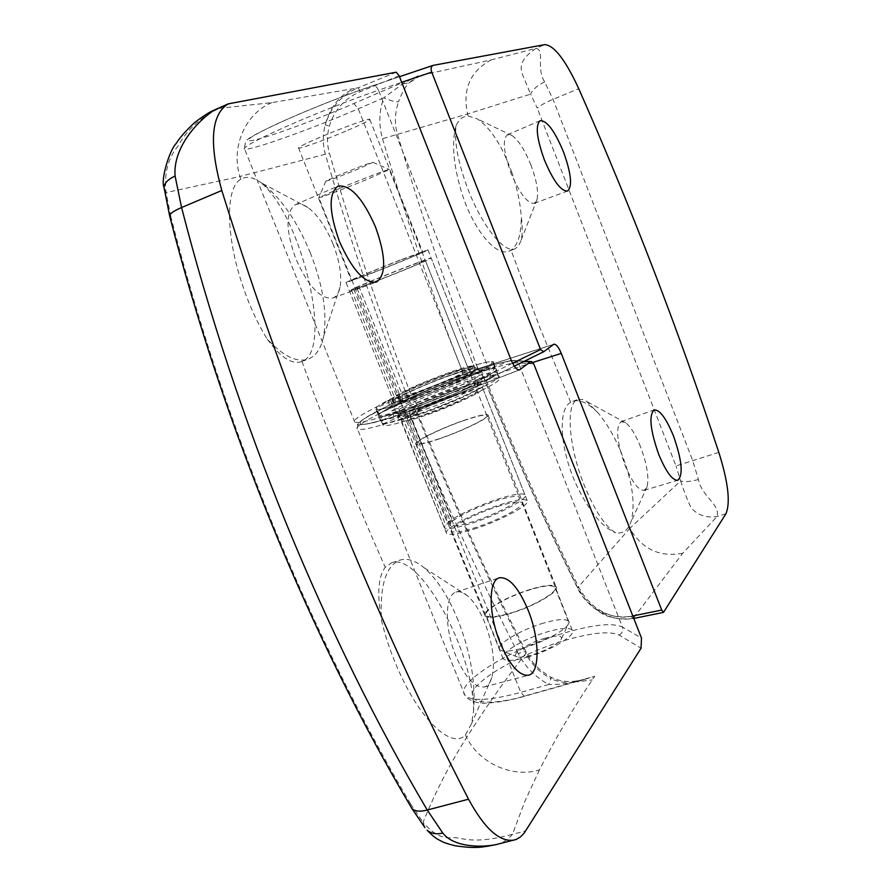 <?xml version="1.0" encoding="UTF-8"?>
<svg xmlns="http://www.w3.org/2000/svg" width="892" height="892" viewBox="0 0 892 892"><rect width="100%" height="100%" fill="white"/><g stroke="black" fill="none" stroke-linecap="round" stroke-linejoin="round"><path stroke-width="0.67" stroke-dasharray="4.46 3.34" d="M640.668 447.126C635.762 434.85 630.744 426.744 625.638 422.786L621.178 421.671C615.48 426.933 616.729 441.35 624.902 464.944C632.105 482.182 638.527 490.656 644.18 490.332L647.09 486.764C649.153 477.633 647.012 464.42 640.668 447.126M530.941 165.12C524.897 150.179 518.631 140.356 512.164 135.651L507.47 134.77C502.341 139.297 503.512 152.064 510.993 173.07C519.724 193.586 527.473 203.688 534.241 203.376L537.051 199.462C538.601 191.613 536.56 180.162 530.941 165.12M456.425 379.078C478.971 371.094 492.139 367.649 495.919 368.742C502.118 370.581 456.28 392.603 416.832 406.451C394.654 414.189 381.966 417.467 378.732 416.274C373.324 413.955 418.471 392.513 456.425 379.078C418.471 392.513 373.324 413.955 378.732 416.274C381.966 417.467 394.654 414.189 416.832 406.451C456.28 392.603 502.118 370.581 495.919 368.742C492.139 367.649 478.971 371.094 456.425 379.078M453.749 372.31C476.283 364.293 489.418 360.781 493.165 361.773C499.308 363.457 453.392 385.355 413.955 399.27C391.8 407.064 379.122 410.409 375.933 409.294C370.581 407.142 415.795 385.812 453.749 372.31M619.706 448.888C613.395 434.582 606.114 422.518 597.874 412.706L586.613 401.367L582.32 399.415L577.916 399.516C565.628 402.303 568.237 445.476 584.015 484.713C594.574 510.525 605.144 526.57 615.725 532.858C621.345 533.728 625.716 531.654 628.827 526.637L630.923 522.088C635.94 503.545 632.194 479.149 619.706 448.888M511.952 172.736C502.319 146.02 490.801 128.08 477.387 118.926L468.133 115.993C463.026 116.105 459.001 119.327 456.068 125.672C453.995 141.516 458.075 163.002 468.311 190.13C482.394 226.624 504.682 253.885 515.052 248.812L518.62 245.913L520.995 240.539C522.545 234.618 522.634 226.635 521.263 216.589C520.181 202.395 517.081 187.777 511.952 172.736M597.874 412.706C588.241 402.994 579.912 399.181 572.865 401.255L570.668 402.314C557.266 409.317 560.009 450.839 577.358 486.876C589.768 512.086 602.557 527.417 615.725 532.858M456.068 125.672C451.408 142.542 453.292 164.909 461.722 192.761C473.384 230.069 496.208 257.175 509.165 251.065L511.038 250.117C517.962 245.211 521.374 234.038 521.263 216.589M420.388 394.911C447.561 385.311 479.283 370.202 475.124 368.987C472.582 368.285 463.528 370.704 447.951 376.234C421.492 385.645 390.094 400.475 393.885 401.913C396.148 402.671 404.99 400.341 420.388 394.911M401.545 259.527L427.926 249.838C431.36 249.147 398.802 262.739 371.797 273.242L346.085 282.675C343.052 283.188 375.242 269.774 401.545 259.527M373.781 272.328C397.274 263.185 425.64 251.343 422.663 251.945L399.705 260.375C376.747 269.317 348.672 281.013 351.337 280.556L373.781 272.328M347.847 130.277C361.137 124.59 368.463 121.011 369.834 119.539C372.064 117.097 343.141 127.366 320.005 137.301C306.859 142.954 299.701 146.455 298.508 147.827C296.612 150.179 325.223 139.966 347.847 130.277M490.868 59.987L536.103 48.313C516.535 61.437 521.597 70.412 522.288 74.014L530.606 94.117L467.553 113.986C462.357 89.367 470.129 71.371 490.868 59.987L417.646 76.021L402.883 83.681L383.716 97.852C390.495 100.707 395.435 102.011 398.557 101.744C401.322 93.95 404.723 87.739 408.748 83.101L417.646 76.021L353.834 103.528C334.021 112.247 281.013 133.399 255.268 139.888C232.823 144.883 269.406 126.776 293.1 116.752C321.354 104.598 347.735 94.329 372.243 85.933L433.4 65.294M632.807 615.971L630.577 616.439C618.145 618.68 606.002 615.357 594.172 606.448L585.565 597.952L579.031 587.795C545.101 519.2 513.814 449.144 485.159 377.639L483.865 377.751C512.499 449.2 543.774 519.211 577.682 587.75L584.572 598.476L594.061 607.809C608.221 616.595 622.125 619.003 635.762 615.034L682.759 553.218L717.079 516.513C720.357 504.058 702.06 497.201 698.403 479.517L692.783 460.774L553.029 99.335L544.633 81.941C535.78 67.647 545.257 50.409 536.103 48.313L544.8 44.611M468.133 115.993L467.553 113.986L397.531 134.302C394.398 124.021 394.743 113.161 398.557 101.744M544.633 81.941C537.62 85.197 532.948 89.256 530.606 94.117L537.252 108.099C540.808 105.133 546.06 102.212 553.029 99.335L578.752 88.709M718.829 452.378L675.98 465.958L537.252 108.099M698.403 479.517C690.23 481.669 684.298 482.148 680.585 480.944L675.98 465.958M725.91 513.781L717.079 516.513C706.208 518.129 697.522 515.163 690.999 507.593C687.788 501.025 684.32 492.139 680.585 480.944L629.73 528.432L628.827 526.637M630.577 616.439L633.543 618.346C620.04 620.877 606.872 617.364 594.061 607.809L594.172 606.448M532.892 362.431L485.159 377.639L480.677 369.912L476.473 369.221L462.469 374.896C443.168 381.843 421.871 390.462 398.568 400.776C369.221 414.68 356.343 422.529 359.955 424.336C363.189 425.83 386.481 419.998 422.775 406.54C450.694 395.769 472.983 386.314 489.652 378.186L543.942 351.593M512.554 363.222L490.656 373.915C465.814 385.857 437.972 397.397 407.142 408.503C376.513 419.218 359.041 423.756 354.748 422.128C347.523 418.883 410.008 389.38 462.212 370.816L472.091 366.79L475.325 369.678L553.497 344.401M483.865 377.751L477.677 367.827L478.636 369.522L480.677 369.912M489.652 378.186L490.656 373.915L378.498 90.226C352.095 99.324 323.618 110.43 293.055 123.531C262.917 136.71 246.671 144.972 244.319 148.34C240.673 154.227 306.714 131.068 358.25 108.779L383.716 97.852C378.977 111.255 378.576 124.869 382.512 138.717L397.531 134.302C421.035 214.426 447.751 292.264 477.677 367.827L472.091 366.79M333.006 243.962C325.948 226.947 317.63 214.816 308.041 207.58C303.135 204.168 298.887 203.22 295.297 204.725C285.44 212.14 285.607 230.158 295.798 258.78C308.331 286.51 320.707 299.589 332.894 298.006C336.496 296.601 338.893 292.989 340.064 287.157C341.959 275.438 339.607 261.033 333.006 243.962M484.969 623.14C479.84 610.596 474.02 601.476 467.486 595.778C463.249 592.255 459.413 591.039 456.002 592.121C444.684 594.875 444.294 628.213 455.879 656.021C465.334 677.697 474.8 688.011 484.267 686.974C487.734 685.981 490.277 682.804 491.893 677.452C495.328 662.656 493.02 644.559 484.969 623.14M419.697 413.62C459.157 399.85 504.928 377.706 498.673 375.699C494.848 374.517 481.658 377.896 459.112 385.835C421.135 399.192 376.056 420.756 381.531 423.243C384.798 424.525 397.52 421.325 419.697 413.62M310.394 253.049C296.969 220.67 280.701 197.31 261.568 182.971L260.286 182.102C252.804 176.984 246.304 176.036 240.773 179.247C225.776 187.287 225.665 232.868 241.041 280.668C248.232 303.18 256.985 322.681 267.288 339.194C283.322 356.343 297.069 362.955 308.509 359.008C316.103 355.897 321.131 348.348 323.584 336.362C327.42 313.248 323.027 285.473 310.394 253.049M458.12 620.397C448.341 596.48 436.968 578.897 424.001 567.68C415.248 560.455 407.231 557.935 399.95 560.109C385.734 565.885 379.591 586.022 381.542 620.531C386.548 641.582 394.108 662.187 404.221 682.347C425.562 725.174 453.036 748.232 465.401 735.041L471.612 723.468L473.552 711.013C475.849 683.049 470.708 652.855 458.12 620.397M453.37 389.882C468.958 384.396 478.045 382.077 480.632 382.913C484.891 384.352 453.259 399.627 426.064 409.127C410.654 414.49 401.79 416.731 399.471 415.85C395.591 414.189 426.9 399.181 453.37 389.882M473.987 529.123C501.337 520.493 532.145 503.746 527.183 500.457C524.173 498.517 514.84 500.044 499.163 505.039C472.537 513.536 442.008 529.915 446.624 533.483C449.367 535.434 458.477 533.973 473.987 529.123M497.602 506.533C511.261 502.185 519.389 500.858 521.998 502.553C526.291 505.43 499.453 520.003 475.67 527.507C462.145 531.755 454.195 533.026 451.787 531.32C447.728 528.242 474.354 513.937 497.602 506.533M527.54 657.114C551.267 650.48 577.124 634.68 572.218 630.098C569.241 627.399 560.945 627.979 547.32 631.848C524.128 638.427 498.438 653.903 503.155 658.709C505.92 661.385 514.06 660.849 527.54 657.114M539.437 769.93L524.864 801.339L512.476 834.31C469.192 845.939 460.629 836.016 451.084 837.789C441.607 838.491 432.263 833.306 423.076 822.246C435.329 792.118 449.847 763.853 466.65 737.472C479.517 763.362 512.61 778.27 539.437 769.93C556.229 737.182 573.812 707.2 592.221 679.96L594.708 676.259L575.753 681.577C566.119 683.785 557.121 684.755 548.77 684.476L551.446 677.507L550.464 678.411C558.76 682.38 567.635 683.495 577.079 681.767L594.708 676.259L524.897 695.938C501.059 703.52 460.082 707.601 475.626 687.197C494.67 666.034 546.183 645.251 566.699 639.887C592.712 632.528 610.184 630.923 619.104 635.082L641.047 648.205M496.041 844.612C501.627 843.687 507.102 840.253 512.476 834.31L525.622 830.998M399.137 75.753L360.19 91.686C344.702 98.376 334.433 109.839 329.36 126.062C326.885 135.105 326.896 144.136 329.404 153.168C353.578 237.328 381.308 319.102 412.595 398.479L408.837 400.207C377.439 320.607 349.619 238.621 325.368 154.238C322.648 144.894 322.603 135.116 325.223 124.913C330.029 107.018 339.696 94.898 354.213 88.531L271.848 102.625L219.332 108.322L214.637 109.894M465.401 735.041L466.65 737.472C485.984 706.999 505.708 678.99 525.823 653.457C530.863 663.603 539.08 671.921 550.464 678.411M424.927 827.631L423.076 822.246L410.632 803.993L410.922 806.847M169.848 216.667L171.063 217.548C224.594 426.71 310.394 634.68 410.632 803.993M164.34 189.751L166.035 192.594L171.063 217.548M232.087 102.669L219.332 108.322C200.633 117.231 186.807 129.898 177.854 146.31C167.952 158.196 164.005 173.628 166.035 192.594L239.937 176.505L240.773 179.247M360.19 91.686L358.272 87.739C341.636 94.965 330.62 107.352 325.223 124.913L329.36 126.062M511.216 360.212L412.595 398.479L419.931 408.48L409.896 411.245C389.157 418.571 373.458 422.998 362.788 424.559C358.907 424.257 359.253 422.362 363.825 418.872L388.343 405.548C407.956 396.104 443.212 381.43 473.819 370.938C495.428 363.903 508.696 360.491 513.636 360.714L523.927 361.427M533.762 363.903L518.397 362.776C510.402 362.754 492.562 367.671 464.866 377.494C412.628 395.97 350.222 425.64 357.558 429.108C361.929 430.858 379.423 426.409 410.052 415.761L417.501 413.721L417.489 410.699L419.541 408.558L519.044 370.024M267.288 339.194C280.512 357.369 291.896 364.85 301.451 361.65L301.931 361.461C334.021 350.734 301.619 214.95 260.286 182.102M473.552 711.013C474.533 652.788 419.407 551.234 391.488 562.83L385.255 567.29C378.119 576.667 376.881 594.418 381.542 620.531M408.837 400.207L415.839 411.089L418.337 406.696M513.636 360.714L515.888 360.546L518.397 362.776L622.438 627.043C612.837 622.661 594.027 624.478 566.03 632.484C513.156 647.414 454.128 683.105 464.888 695.191C471.099 701.647 489.741 700.711 520.805 692.393L548.77 684.476C535.367 677.173 525.187 666.87 518.241 653.557C522.578 651.829 525.221 651.294 526.191 651.941L525.823 653.457C485.75 574.927 449.089 494.135 415.839 411.089L417.846 413.531C417.4 411.424 418.103 409.74 419.92 408.48L519.478 369.924M417.501 413.721L417.846 413.531C450.661 495.194 486.776 574.66 526.191 651.941C530.796 660.247 535.367 667.974 551.446 677.507C559.496 681.154 567.758 682.324 576.221 681.02L575.753 681.577M356.733 287.558L355.217 288.551C355.93 289.331 412.583 266.942 423.299 261.646L425.328 260.397C424.046 259.906 372.979 280.01 358.93 286.522L401.757 393.506C403.262 398.2 402.136 401.846 398.401 404.422L397.096 405.035L394.799 399.293L396.349 395.457L353.544 288.618C369.701 281.091 429.621 257.498 431.182 258.056L428.851 259.494C416.486 265.626 350.155 291.829 349.385 290.903L351.337 289.655L394.275 396.806L392.725 400.653L395.033 406.406L396.717 405.57C400.173 402.928 401.166 399.36 399.705 394.855L356.733 287.558L351.337 289.655M378.866 413.587L378.844 414.869C381.274 420.232 476.863 383.638 492.373 371.328L494.882 367.816C491.202 363.802 418.415 390.562 389.994 406.195L387.708 400.508C416.196 384.998 488.983 358.171 492.585 362.007L490.043 365.441C474.455 377.572 378.866 414.223 376.513 409.06L376.547 407.811L378.866 413.587L395.033 406.406L393.104 408.659C394.108 409.528 400.463 408.246 412.171 404.801L457.273 387.262L478.335 376.335C480.978 374.372 480.387 373.48 476.551 373.67C468.846 375.365 457.027 379.145 441.105 385.01C417.289 394.699 402.615 401.367 397.096 405.035L389.994 406.195M358.93 286.522L353.544 288.618M387.708 400.508L394.799 399.293C403.195 394.32 422.563 385.589 441.54 378.32L471.567 368.474C477.432 367.415 478.915 368.073 476.016 370.47C467.72 376.246 434.214 390.741 412.193 398.1C401.4 401.545 394.364 403.24 391.109 403.162L392.725 400.653L376.547 407.811M452.757 520.917C462.156 514.171 476.295 507.559 495.194 501.07C508.618 496.777 516.602 495.439 519.144 497.056C523.348 499.81 496.911 514.082 473.529 521.497C460.227 525.689 452.411 526.971 450.07 525.355L450.873 522.645L408.469 416.754C405.882 411.691 402.013 409.785 396.884 411.011L399.181 416.754L403.039 418.671L445.42 524.418L444.327 527.741C447.048 529.647 456.147 528.153 471.656 523.269C498.985 514.606 529.848 497.937 524.92 494.737C521.932 492.841 512.599 494.413 496.922 499.431C474.745 507.057 458.209 514.807 447.327 522.69L405.079 417.255L401.233 415.349L398.936 409.618C404.043 408.38 407.9 410.287 410.498 415.337L452.757 520.917L447.327 522.69M391.811 410.744C409.417 401.512 431.349 392.134 457.585 382.579C479.907 374.707 492.953 371.328 496.71 372.455C502.876 374.361 457.529 396.226 418.471 409.885C396.516 417.534 383.928 420.745 380.717 419.519L383.047 425.328C386.292 426.632 398.891 423.477 420.857 415.862C459.926 402.259 505.218 380.293 499.007 378.253C495.216 377.048 482.148 380.371 459.826 388.21C433.579 397.732 411.669 407.131 394.097 416.419L391.811 410.744L398.936 409.618C404.444 405.916 419.095 399.226 442.911 389.536C458.834 383.683 470.653 379.925 478.38 378.275C482.226 378.119 482.828 379.033 480.197 381.018L459.157 392.012L414.066 409.528C402.348 412.94 395.981 414.2 394.966 413.286L396.884 411.011L380.728 418.203M450.873 522.645L445.42 524.418M383.047 423.968L399.181 416.754L397.631 419.43C400.943 419.63 408.001 418.036 418.816 414.668C440.882 407.443 474.31 392.87 482.516 386.883C485.371 384.374 483.843 383.593 477.934 384.541L447.851 394.186C428.885 401.422 409.551 410.242 401.233 415.349L394.097 416.419M463.26 420.768C440.492 428.584 413.81 441.763 417.322 443.592C419.418 444.584 427.078 442.822 440.325 438.329C463.617 430.401 490.533 416.999 486.753 415.337C484.456 414.379 476.629 416.196 463.26 420.768M340.41 188.1L318.812 197.656C316.649 199.273 344.736 188.625 367.225 179.325L389.369 169.513C391.153 168.075 363.066 178.723 340.41 188.1M340.231 174.587L325.87 181.065C327.988 180.976 338.77 176.962 358.227 169.023L372.889 162.355C369.99 162.801 359.108 166.882 340.231 174.587M439.923 438.641C426.242 443.279 418.326 445.086 416.163 444.06C412.539 442.164 440.113 428.55 463.628 420.489C477.443 415.75 485.538 413.888 487.913 414.88C491.827 416.586 464.007 430.435 439.923 438.641M530.74 589.255C507.035 596.269 480.465 611.667 485.047 615.993C487.746 618.401 495.985 617.598 509.789 613.607C534.074 606.527 560.834 590.794 556.006 586.702C553.096 584.293 544.666 585.141 530.74 589.255M543.707 623.051C520.716 629.641 495.205 644.883 499.81 649.532L501.917 650.736C506.188 651.751 513.536 650.77 523.95 647.793C544.466 641.972 567.925 628.927 568.683 623.084L568.338 621.167C565.417 618.569 557.21 619.193 543.707 623.051M530.417 589.634C507.47 596.413 481.758 611.321 486.185 615.513C488.805 617.833 496.788 617.063 510.146 613.205C533.628 606.348 559.529 591.14 554.857 587.17C552.037 584.829 543.897 585.654 530.417 589.634M544.956 638.237C527.473 643.132 509.332 655.196 517.193 656.88C520.092 657.582 524.998 656.947 531.911 654.984C548.312 649.577 558.202 644.069 561.603 638.471C561.603 635.271 556.05 635.193 544.956 638.237M382.512 138.717C405.96 218.317 432.531 295.687 462.223 370.804L462.457 374.908L462.223 370.804L358.25 108.779L353.834 103.528M663.793 612.168L633.543 618.346L635.762 615.034M514.26 366.166L489.909 378.085C455.243 395.312 391.833 418.972 370.693 423.343C353.622 426.309 358.149 424.202 354.748 422.128L244.319 148.34L245.757 141.315C247.865 139.197 248.701 136.42 292.911 116.807C321.343 104.576 347.891 94.24 372.577 85.788C374.941 85.32 376.915 86.792 378.498 90.226L401.723 82.32M402.883 83.681L408.748 83.101L420.834 75.396M399.505 76.701L372.243 85.933M682.759 553.218C659.913 557.567 642.24 549.305 629.73 528.432L577.682 587.75L579.031 587.795M570.668 402.314L539.638 326.996L511.038 250.117M518.241 653.557C478.892 576.466 442.845 497.201 410.064 415.761L409.896 411.245L410.052 415.761L520.805 692.393L524.34 696.34L524.897 695.938M396.226 72.196L358.272 87.739L354.213 88.531M619.104 635.082C622.337 633.275 623.441 630.588 622.438 627.043L641.482 638.048M585.553 679.102L576.221 681.02L577.079 681.767L592.221 679.96M271.848 102.625C245.01 113.652 230.671 147.514 239.937 176.505L329.404 153.168M301.931 361.461C327.698 431.594 355.473 500.2 385.255 567.29M394.275 396.806L392.725 399.014C394.509 402.482 460.729 377.093 472.058 368.541L473.964 366.088C471.444 363.089 411.547 385.79 396.349 395.457M399.705 394.855L398.512 396.639C400.095 399.594 456.659 377.907 466.483 370.548L468.155 368.418C466.048 365.843 414.981 385.177 401.757 393.506M405.079 417.255C416.486 410.487 433.267 403.061 455.399 394.989C470.998 389.536 480.097 387.251 482.695 388.132C486.987 389.648 455.388 404.99 428.193 414.457C412.773 419.798 403.898 422.005 401.567 421.069L403.039 418.671M410.498 415.337C420.333 409.54 434.683 403.195 453.537 396.327C466.884 391.655 474.678 389.704 476.885 390.462C480.543 391.778 453.482 404.912 430.212 413.007C416.988 417.59 409.372 419.485 407.354 418.694L408.469 416.754M621.178 421.671L654.148 409.919M507.47 134.77L540.162 120.688M493.165 361.773L498.673 375.699M625.638 422.786L587.371 401.868M512.164 135.651L477.387 118.926M509.165 251.065L515.052 248.812M427.926 249.838L475.124 368.987M369.834 119.539L422.663 251.945M644.18 490.332L677.808 480.264M534.241 203.376L567.49 191.055M633.788 618.446L633.008 618.602C604.821 620.576 599.312 610.764 593.648 607.865C585.553 600.84 580.201 594.239 577.57 588.062C543.652 519.478 512.365 449.445 483.709 377.952L478.636 369.522L476.473 369.221L553.887 344.2M375.933 409.294L381.531 423.243M647.09 486.764L630.923 522.088M537.051 199.462L520.995 240.539M572.865 401.255L577.916 399.516M346.085 282.675L393.885 401.913M298.508 147.827L351.337 280.556M524.518 361.137L515.888 360.546C514.305 360.212 509.343 360.413 493.833 364.605C468.423 372.243 439.789 382.891 407.945 396.572C377.918 409.941 361.171 419.162 357.725 424.257L357.558 429.108L464.888 695.191C466.962 699.975 478.636 704.379 487.132 703.03C497.39 702.64 509.8 700.41 524.34 696.34L585.342 679.158M295.297 204.725L337.957 186.138M456.002 592.121L499.219 577.826M308.041 207.58L261.568 182.971M467.486 595.778L424.001 567.68M527.183 500.457L480.632 382.913M572.218 630.098L521.998 502.553M332.894 298.006L376.379 282.106M484.267 686.974L528.555 675.199M530.907 361.583L531.766 361.639M340.064 287.157L323.584 336.362M491.893 677.452L471.612 723.468M301.451 361.65L308.509 359.008M391.488 562.83L399.95 560.109M446.624 533.483L399.471 415.85M503.155 658.709L451.787 531.32M393.272 400.397L392.067 401.59L392.725 399.014L349.385 290.903M398.401 404.422C409.696 397.888 426.833 390.35 449.824 381.798C472.582 373.871 472.827 374.774 474.957 374.161C475.035 375.565 472.771 373.648 468.155 368.418L425.328 260.397M378.844 414.869L376.513 409.06M395.223 399.103C400.664 395.323 427.948 382.746 456.782 372.867C475.246 366.947 475.938 367.95 475.325 367.838L473.964 366.088L431.182 258.056M396.717 405.57L396.226 406.083C396.304 404.968 399.438 406.93 398.512 396.639L355.217 288.551M494.882 367.816L492.585 362.007M444.327 527.741L400.385 419.407L401.255 419.307C404.723 418.905 413.788 416.241 428.45 411.323L464.219 396.672C477.153 390.373 483.52 386.727 483.319 385.745L482.695 388.132L524.92 494.737M450.07 525.355L407.354 418.694C401.69 410.588 400.675 414.044 400.686 413.029L420.545 407.31C438.909 400.965 461.008 391.376 467.419 388.053C482.126 380.494 478.257 381.564 479.171 381.185C477.677 380.393 476.919 383.482 476.885 390.462L519.144 497.056M496.71 372.455L499.007 378.253M380.717 419.519L383.047 425.328M417.322 443.592L318.812 197.656M325.87 181.065L318.879 197.6M416.163 444.06L485.047 615.993M499.81 649.532L486.185 615.513M517.193 656.88L501.917 650.736M486.753 415.337L389.325 169.558M372.889 162.355L389.369 169.513M487.913 414.88L556.006 586.702M568.338 621.167L554.857 587.17M561.603 638.471L568.683 623.084"/><path stroke-width="1.34" d="M658.597 454.061C650.201 429.877 648.718 415.17 654.148 409.919C659.757 409.584 666.235 418.337 673.56 436.188C681.979 460.305 683.395 474.99 677.808 480.264C672.323 480.498 665.923 471.768 658.597 454.061M544.31 159.735C536.638 138.193 535.256 125.181 540.162 120.688C546.908 120.431 554.712 130.89 563.554 152.075C571.248 173.605 572.564 186.595 567.49 191.055C560.923 191.256 553.185 180.808 544.31 159.735M514.26 366.166L543.707 351.738L553.887 344.2C556.24 344.189 558.704 347.244 561.28 353.388L661.719 610.039L663.514 612.38L725.91 513.781C730.593 502.843 728.229 482.371 718.829 452.378C678.221 329.471 631.536 208.26 578.752 88.709C565.539 60.087 554.222 45.381 544.8 44.611L433.066 65.384C431.037 66.443 430.591 68.684 431.717 72.118L540.563 349.553L512.554 363.222M543.707 351.738L540.563 349.553M214.637 109.894L214.381 110.017C195.147 122.639 172.847 149.388 175.088 176.025L181.578 207.535C209.23 314.876 244.308 420.634 286.811 524.819C329.527 628.704 376.346 723.769 427.246 810.025L442.767 833.005C453.181 846.776 479.74 847.879 496.041 844.612L516.245 839.428L520.527 836.897L524.273 832.961L641.047 648.205L641.482 638.048L533.762 363.903L531.766 361.639L530.272 361.873L519.478 369.924C516.847 370.158 514.093 366.924 511.216 360.212L399.137 75.753L396.226 72.196L228.207 103.873C210.969 114.577 208.84 143.445 221.807 190.487C255.157 297.605 293.078 403.552 335.57 508.328C378.152 612.86 422.485 709.82 468.545 799.199C484.713 828.98 499.999 842.583 514.405 840.019M339.395 241.331C328.914 211.883 328.434 193.486 337.957 186.138C350.288 184.488 362.799 198.091 375.499 226.958C386.046 256.45 386.348 274.836 376.379 282.106C364.493 283.489 352.162 269.897 339.395 241.331M500.278 643.132C488.448 614.499 488.225 580.436 499.219 577.826C508.763 576.578 518.363 587.293 528.042 609.972C539.649 638.137 540.273 672.869 528.555 675.199C519.345 676.125 509.912 665.443 500.278 643.132M214.381 110.017L228.207 103.873M442.767 833.005C436.511 834.577 431.271 833.641 427.056 830.207C431.695 834.957 435.452 838.09 438.318 839.595C443.491 842.081 441.618 842.171 454.887 845.727C476.295 848.838 481.903 847.322 496.041 844.624M468.545 799.199L427.246 810.025C420.243 811.91 415.148 811.43 411.948 808.598L424.927 827.631M411.914 808.565L410.922 806.847M221.807 190.487L181.578 207.535C174.13 210.69 170.138 213.4 169.591 215.674L169.848 216.667M175.088 176.025C168.03 179.359 164.34 183.139 164.028 187.365L164.34 189.751M661.719 610.039L632.807 615.971M532.892 362.431L561.28 353.388M401.723 82.32L431.717 72.118M523.927 361.427L530.272 361.873M519.858 369.712L519.044 370.024M399.505 76.701L433.066 65.384M663.514 612.38L633.788 618.446M411.959 808.598C311.141 638.895 223.479 426.688 169.591 215.674L164.028 187.398C160.504 179.972 169.346 150.358 176.215 143.434C179.76 137.658 185.926 130.689 194.701 122.516C203.722 115.715 210.155 111.6 214.024 110.173M524.518 361.137L530.907 361.583"/></g></svg>
